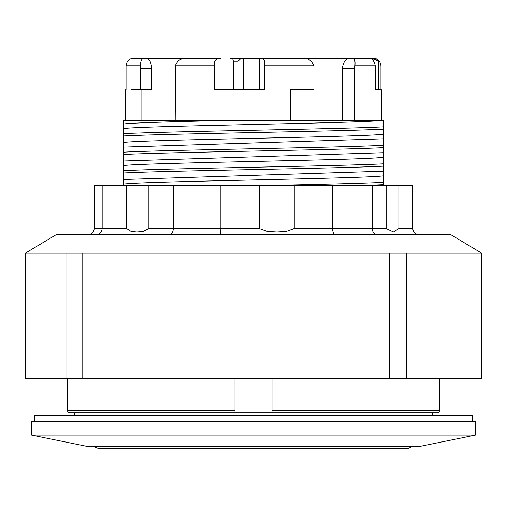 <?xml version="1.0" encoding="UTF-8"?>
<svg xmlns="http://www.w3.org/2000/svg" width="507" height="507" viewBox="0 0 507 507"><rect width="100%" height="100%" fill="white"/><g stroke="black" fill="none" stroke-linecap="round" stroke-linejoin="round"><path stroke-width="0.76" d="M386.144 228.524L386.144 185.366L398.863 185.366L398.863 228.524L393.483 231.972L386.144 228.524L332.592 228.524C332.75 232.263 333.619 234.323 335.19 234.69M259.229 228.524L259.229 185.366L294.244 185.366L294.244 228.524L286.157 231.484L276.898 231.972L267.557 231.484L259.229 228.524L148.887 228.524L143.075 231.484L136.915 231.972L131.231 231.484L126.585 228.524L126.585 185.366L148.887 185.366L148.887 228.524M243.189 89.79L243.189 58.337L350.109 58.337C345.996 58.432 343.391 61.721 342.295 68.204L354.685 68.204L354.685 120.615L383.609 120.615L383.609 126.82M123.455 135.984C165.035 133.709 341.965 131.427 383.622 129.146L383.609 126.832C341.902 129.114 165.13 131.389 123.391 133.671L123.391 135.984M383.609 129.158L383.609 145.319C341.965 147.613 165.035 149.888 123.455 152.17M383.609 147.657L383.609 152.696L123.391 161.004L123.391 154.489C165.079 152.208 341.908 149.926 383.609 147.645L383.609 145.37M383.609 152.702L383.609 166.144C341.965 168.425 165.029 170.701 123.455 172.982M383.609 166.157L383.609 182.324C364.52 183.338 320.525 184.352 271.967 185.366M366.048 185.366L383.609 184.643L383.609 182.33M383.609 184.643L383.609 185.366M169.553 234.69C171.829 234.323 173.077 232.263 173.305 228.524L173.305 185.366L259.229 185.366M96.33 234.69C99.866 234.323 101.812 232.263 102.167 228.524L94.213 228.524C93.827 232.263 91.71 234.323 87.863 234.69M94.213 228.524L94.213 185.366L126.585 185.366M102.167 185.366L102.167 228.524L126.585 228.524M294.244 185.366L332.592 185.366L332.592 228.524L294.244 228.524M220.881 185.366L220.881 228.524C220.837 232.263 220.615 234.323 220.209 234.69M398.863 185.366L412.787 185.366L412.787 228.524L398.863 228.524M332.592 185.366L386.144 185.366M372.214 185.366L372.214 228.524C372.525 232.263 374.248 234.323 377.379 234.69M176.005 64.269L175.815 64.744M175.188 120.615L175.504 65.739L175.188 120.615L141.035 120.615L141.035 89.79M125.552 89.79L126.047 89.79L125.552 89.79L125.552 120.615L131.015 120.615L131.015 89.79L151.688 89.79L151.688 68.204C151.099 62 149.35 58.711 146.447 58.337L220.406 58.337C215.976 58.286 213.91 60.758 214.208 65.739L214.208 89.79L264.743 89.79L264.743 65.739C265.11 60.986 264.115 58.52 261.751 58.337M259.692 58.337L259.692 89.79M313.928 68.204L313.928 89.79L290.498 89.79L290.498 120.615M313.237 64.585L313.053 64.142M342.295 68.204L342.295 120.615M245.242 58.337L241.053 58.337L238.113 61.22L238.113 89.79M238.113 61.22L233.264 61.22C233.283 59.116 232.32 58.159 230.362 58.337L243.189 58.337M354.685 68.204L354.925 65.739C355.363 61.03 354.634 58.565 352.733 58.337L350.109 58.337M352.733 58.337L369.419 58.337C372.138 58.286 374.09 60.758 375.269 65.739L375.269 89.79L378.279 89.79L378.279 61.22L371.808 58.337L373.406 58.337L378.97 61.22L378.97 89.79M368.95 58.337L371.808 58.337M362.936 58.337L373.767 58.337C377.785 58.514 380.18 60.979 380.953 65.739L380.953 89.79M321.951 58.337L286.594 58.337M126.047 89.79L126.047 65.739C126.813 60.986 129.209 58.52 133.233 58.337L156.891 58.337M133.595 58.337L135.553 58.337M214.208 65.739L175.504 65.739C177.114 61.03 180.296 58.565 185.055 58.337M131.015 120.615L141.035 120.615M140.718 89.79L140.718 68.204L151.688 68.204M144.064 58.337C141.618 58.489 140.445 60.954 140.553 65.739L140.718 68.204M148.887 185.366L173.305 185.366M419.137 234.69C415.29 234.323 413.173 232.263 412.787 228.524M25.35 253.189L82.102 253.189L82.102 378.368L25.35 378.368L25.35 253.189L56.182 234.69L450.818 234.69L481.65 253.189L389.699 253.189L389.699 378.368L481.65 378.368L481.65 253.189M82.102 253.189L389.699 253.189M82.102 378.368L389.699 378.368M123.391 185.366L123.391 184.117M383.609 175.809C368.614 178.559 138.367 181.341 123.41 184.117L123.41 179.503M383.609 171.195L123.391 179.503L123.391 165.618C134.07 163.742 241.465 161.866 316.634 159.99C353.493 159.097 375.82 158.203 383.609 157.309M123.41 165.618L123.41 161.004M383.609 138.81L123.391 147.119L123.391 154.483M123.41 147.119L123.41 142.505C138.398 139.748 368.633 136.96 383.59 134.197M123.391 142.505L123.391 135.99M123.391 133.658L123.391 120.622M472.404 421.532L472.404 415.366L34.596 415.366L34.596 421.532M253.5 421.532L475.484 421.532L475.484 435.095L31.516 435.095L31.516 421.532L253.5 421.532M304.061 58.337C308.725 58.489 311.906 60.954 313.618 65.739L264.743 65.739M378.97 61.22L378.279 61.22M233.264 61.22L233.264 89.79M381.448 120.615L381.448 89.79L375.269 89.79M235.001 410.429L67.279 410.429L67.989 412.159L69.744 412.894L437.256 412.894L439.011 412.159L439.721 410.429L271.999 410.429M31.516 435.095L86.07 446.192L420.93 446.192L475.484 435.095M123.416 120.615L380.751 120.615C352.745 123.283 137.429 125.951 123.391 128.62M383.552 163.831C342.029 166.112 164.99 168.387 123.455 170.669M219.626 120.615C170.257 121.756 130.983 122.878 123.391 124.006M271.999 412.894L271.999 378.368M235.001 412.894L235.001 378.368M412.419 446.192L408.141 448.663L98.859 448.663L95.386 447.237L94.581 446.192M126.047 65.739L140.553 65.739M354.925 65.739L375.269 65.739M406.259 378.368L406.259 253.189M66.886 378.368L66.886 253.189M432.319 415.366L432.319 412.894M74.681 415.366L74.681 412.894M439.721 410.429L439.721 378.368M67.279 410.429L67.279 378.368"/></g></svg>

